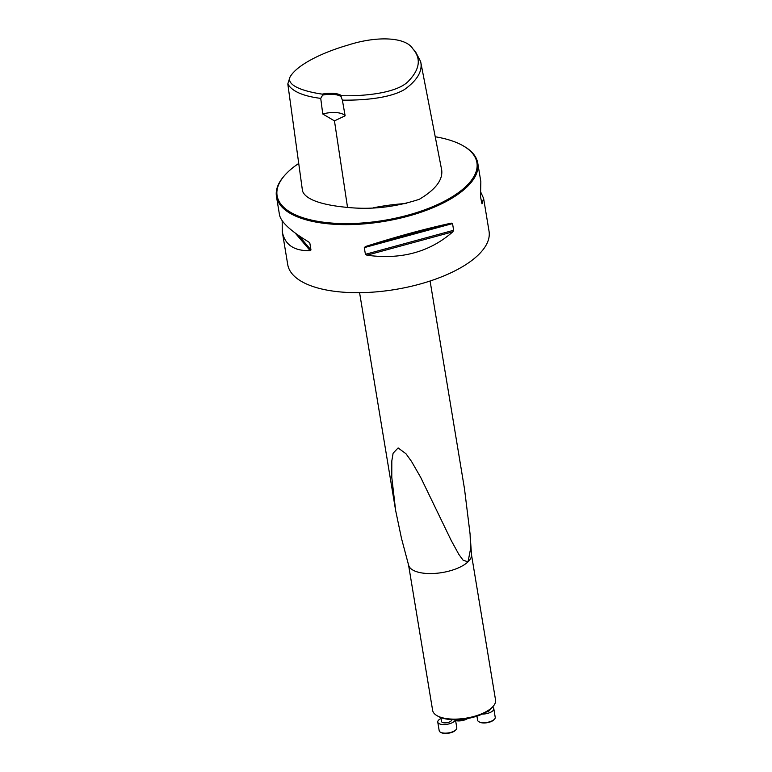 <?xml version="1.0" encoding="UTF-8"?>
<svg xmlns="http://www.w3.org/2000/svg" width="772" height="772" viewBox="0 0 772 772"><rect width="100%" height="100%" fill="white"/><g stroke="black" fill="none" stroke-linecap="round" stroke-linejoin="round"><path stroke-width="1.16" d="M408.571 565.036L432.629 710.346A31.884 13.172 -9.4 0 0 437.029 715.683A31.884 13.172 -9.4 0 0 465.101 718.317A31.884 13.172 -9.4 0 0 492.131 707.393A31.884 13.172 -9.4 0 0 493.096 706.399A31.884 13.172 -9.4 0 0 495.537 699.934L471.48 554.624M470.216 536.019L471.499 554.885A31.884 13.172 170.6 0 1 468.035 561.823A31.884 13.172 170.6 0 1 434.24 573.451A31.884 13.172 170.6 0 1 408.639 565.287L401.498 538.431L395.621 510.398L391.79 477.318L391.809 460.961L393.112 453.193L398.12 447.943L405.975 453.753L411.572 461.521L420.759 477.53L451.157 540.352L458.857 554.421L463.132 560.24L468.035 561.823L470.573 548.776L470.1 534.224L464.503 488.879L430.091 281.008M493.096 706.399L492.16 707.451A30.658 12.67 170.6 0 1 466.336 718.742A30.658 12.67 170.6 0 1 438.245 716.377L437.029 715.683M490.037 709.468A5.105 2.104 170.6 0 1 486.225 712.073M482.249 714.09A8.926 3.686 -9.4 0 0 493.8 708.715A8.926 3.686 -9.4 0 0 492.43 707.142M476.932 716.146L477.607 720.228A8.926 3.686 -9.4 0 0 478.843 721.714A8.926 3.686 -9.4 0 0 482.384 722.64A8.926 3.686 -9.4 0 0 494.543 719.118A8.926 3.686 -9.4 0 0 495.228 717.313L493.8 708.715M494.543 719.118L494.051 719.668A8.289 3.426 170.6 0 1 482.77 722.93A8.289 3.426 170.6 0 1 479.48 722.081L478.843 721.714M455.586 720.411A8.926 3.686 -9.4 0 0 456.995 720.594A8.926 3.686 -9.4 0 0 467.108 718.607M467.649 718.51A8.289 3.426 170.6 0 1 457.381 720.894A8.289 3.426 170.6 0 1 455.615 720.623M451.572 719.61L451.601 719.803A5.105 2.104 170.6 0 1 449.343 722.042A5.105 2.104 170.6 0 1 444.267 722.853A5.105 2.104 170.6 0 1 441.536 721.473L440.899 717.593M441.044 718.491A8.926 3.686 -9.4 0 0 437.763 722.1A8.926 3.686 -9.4 0 0 442.539 724.512A8.926 3.686 -9.4 0 0 455.374 719.707M437.763 722.1L439.191 730.688A8.926 3.686 -9.4 0 0 440.416 732.184A8.926 3.686 -9.4 0 0 443.958 733.101A8.926 3.686 -9.4 0 0 456.117 729.588A8.926 3.686 -9.4 0 0 456.802 727.774L455.461 719.697M456.117 729.588L455.634 730.138A8.289 3.426 170.6 0 1 444.344 733.4A8.289 3.426 170.6 0 1 441.053 732.551L440.416 732.184M322.233 94.136C304.843 91.607 286.47 85.933 289.963 77.142C296.631 65.08 321.731 52.66 347.931 45.114C376.215 35.908 405.541 36.747 412.808 48.771C421.174 58.334 419.939 68.891 409.121 80.442C398.69 92.785 365.59 96.355 341.62 95.699L340.973 96.558A17.852 7.373 -9.4 0 0 322.648 95.091L322.233 94.136A18.625 7.691 170.6 0 1 341.62 95.699M345.123 115.79A17.852 7.373 -9.4 0 0 322.764 113.995L334.459 120.876L345.123 115.79L342.382 100.128L340.973 96.558M322.648 95.091L320.727 98.382C302.991 96.133 292.019 91.318 287.811 83.936L289.963 77.142M412.808 48.771L415.442 51.618L420.643 61.557C422.815 70.918 417.42 80.24 404.451 89.552C389.542 98.401 362.444 100.418 342.382 100.128M320.727 98.382L322.764 113.995M420.643 61.557L441.217 167.62C444.112 178.332 436.807 188.889 419.302 199.301C395.254 207.147 371.322 209.849 347.535 207.417C326.874 205.545 305.895 200.894 302.508 190.974L287.811 83.936M298.725 163.461A101.267 41.833 -9.4 0 0 284.868 175.167A101.267 41.833 -9.4 0 0 383.838 220.416A101.267 41.833 -9.4 0 0 462.939 145.686A101.267 41.833 -9.4 0 0 435.234 136.769M452.826 231.822C429.734 252.087 401.102 259.884 366.951 255.214L365.407 254.316L364.297 247.619L365.513 246.529C397.223 236.415 425.845 228.618 451.388 223.137L452.537 223.581L453.647 230.278L452.826 231.822L366.951 255.214M284.868 175.167L284.289 175.823A102.029 42.151 -9.4 0 0 276.463 196.493A102.029 42.151 -9.4 0 0 384.002 221.419A102.029 42.151 -9.4 0 0 477.781 163.172A102.029 42.151 -9.4 0 0 463.702 146.12L462.939 145.686M276.463 196.493L279.512 214.934C281.008 222.104 290.745 231.108 308.713 241.964L309.852 243.238L310.962 249.935L310.151 250.649C294.045 251.083 284.762 244.763 282.282 231.687L282.176 220.734M309.543 242.64L308.839 242.041M480.937 192.556L483.6 198.356L481.998 203.837L480.502 196.754L480.831 181.613L477.781 163.172M406.574 203.49A102.029 42.151 -9.4 0 0 373.185 207.842M282.282 231.687L287.724 264.564A102.029 42.151 -9.4 0 0 395.274 289.481A102.029 42.151 -9.4 0 0 489.043 231.233L483.6 198.356M334.459 120.876L347.535 207.417M365.407 254.316L453.647 230.278M364.297 247.619L452.537 223.581M365.513 246.529L451.388 223.137M295.232 233.076L310.151 250.649M298.832 235.643L310.962 249.935M359.578 292.685L395.621 510.398"/></g></svg>
